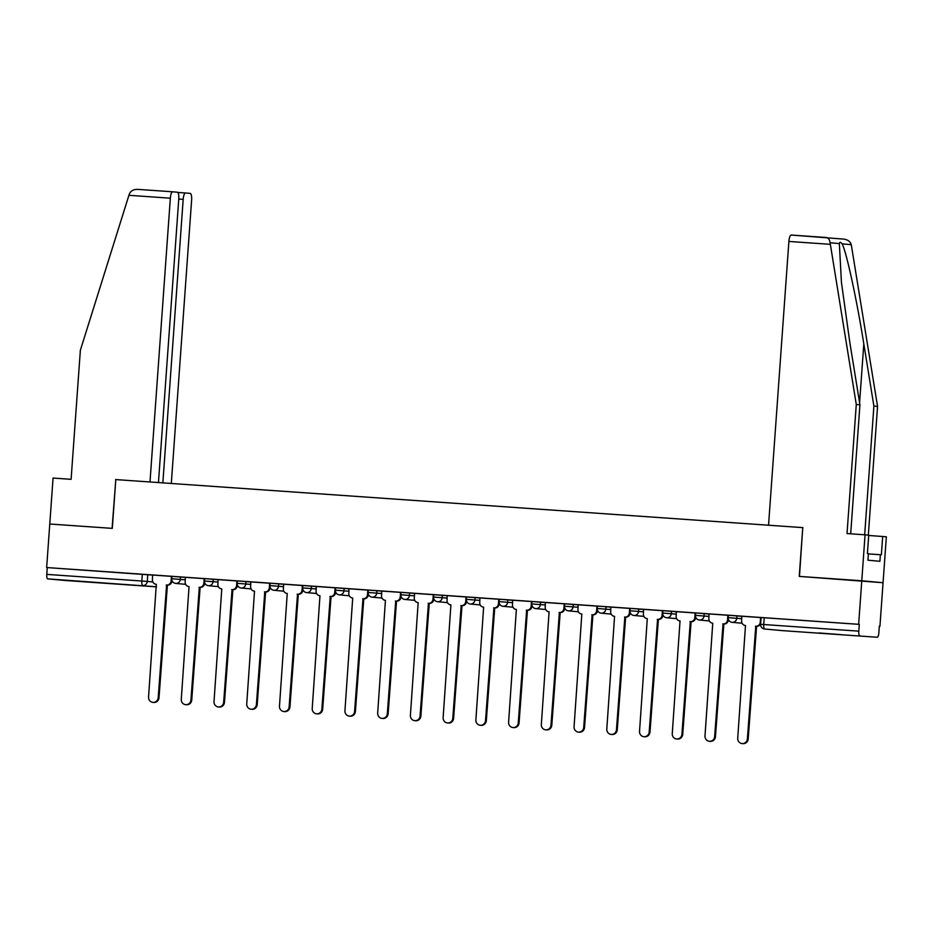 <?xml version="1.0" encoding="UTF-8"?>
<svg xmlns="http://www.w3.org/2000/svg" width="933" height="933" viewBox="0 0 933 933"><rect width="100%" height="100%" fill="white"/><g stroke="black" fill="none" stroke-linecap="round" stroke-linejoin="round"><path stroke-width="1.4" d="M185.492 577.399L171.917 576.337L171.742 578.74L185.317 579.813M218.217 579.685L204.654 578.623L204.479 581.026L218.042 582.099M250.954 581.982L237.379 580.909L237.204 583.323L250.779 584.385M283.679 584.268L270.115 583.195L269.94 585.609L283.515 586.67M316.415 586.554L302.84 585.492L302.677 587.895L316.24 588.956M349.152 588.84L335.577 587.778L335.402 590.181L348.977 591.254M381.877 591.137L368.313 590.064L368.138 592.467L381.702 593.54M414.614 593.423L401.038 592.35L400.863 594.764L414.439 595.825M447.339 595.709L433.775 594.648L433.6 597.05L447.175 598.111M480.075 597.995L466.5 596.933L466.337 599.336L479.9 600.409M512.812 600.281L499.237 599.219L499.062 601.622L512.637 602.695M545.537 602.578L531.973 601.505L531.798 603.919L545.362 604.981M578.273 604.864L564.698 603.791L564.523 606.205L578.098 607.266M610.998 607.15L597.435 606.088L597.26 608.491L610.835 609.552M643.735 609.436L630.16 608.374L629.997 610.777L643.56 611.85M676.472 611.721L662.896 610.66L662.722 613.063L676.297 614.136M709.197 614.019L695.633 612.946L695.458 615.36L709.022 616.421M741.933 616.305L728.358 615.232L728.183 617.646L741.758 618.707M840.808 634.615L818.906 632.947L840.808 634.615M93.848 582.402L71.946 580.734L93.848 582.402M879.318 626.23L879.936 626.265L879.318 626.206L878.828 632.994A4.385 1.248 94 0 1 877.277 637.251L782.239 630.615A4.385 1.248 94 0 1 782.227 630.615A4.385 4.21 95.3 0 1 782.052 630.591M158.447 482.571L178.774 198.974A6.578 1.866 94 0 0 177.387 192.233L172.663 191.801A6.578 1.866 94 0 0 170.342 198.193L128.917 195.3L80.366 350.225L71.106 479.317L53.064 478.058L49.776 524.008L112.298 528.381L115.797 479.585L802.753 527.611L799.254 576.396L883.061 582.728L879.936 626.265M65.287 580.489A4.385 1.248 -86 0 1 65.275 580.489L47.711 578.88A4.385 1.248 -86 0 1 46.79 574.39L47.268 567.602L152.755 575.113M115.797 479.585L112.088 528.358L49.776 524.008L46.65 567.544L858.652 624.317L861.777 580.769L883.061 582.728L886.35 536.778L868.705 535.472M47.268 567.602L46.65 567.544M65.275 580.489A4.385 1.248 -86 0 1 65.263 580.489L156.452 586.857L65.275 580.489M859.281 624.375L761.095 617.529L760.605 624.305L858.792 631.151L859.281 624.375L858.652 624.317M858.792 631.151A4.385 1.248 94 0 0 859.713 635.641M761.083 617.588L741.77 616.223L741.607 620.842A4.385 4.21 -84.7 0 0 745.49 625.507L737.723 738.213A5.05 4.84 -84.7 0 0 742.097 743.566A5.05 4.84 -84.7 0 0 747.38 738.878L755.777 626.23A4.385 4.21 -84.7 0 0 760.278 622.136L760.757 622.183M728.358 615.302L709.033 613.937L708.87 618.544A4.385 4.21 -84.7 0 0 712.754 623.221L704.998 735.915A5.05 4.84 -84.7 0 0 709.36 741.28A5.05 4.84 -84.7 0 0 714.643 736.592L723.04 623.932A4.385 4.21 -84.7 0 0 727.553 619.85L728.358 619.932A4.385 4.21 95.3 0 1 723.845 624.014L715.459 736.673A5.05 4.84 95.3 0 1 710.165 741.35L709.36 741.28M695.621 613.016L676.308 611.651L676.145 616.258A4.385 4.21 -84.7 0 0 680.029 620.923L672.261 733.63A5.05 4.84 -84.7 0 0 676.623 738.994A5.05 4.84 -84.7 0 0 681.918 734.306L690.303 621.646A4.385 4.21 -84.7 0 0 694.817 617.564L695.621 617.634A4.385 4.21 95.3 0 1 691.108 621.716L682.723 734.376A5.05 4.84 95.3 0 1 677.44 739.064L676.623 738.994M662.896 610.718L643.572 609.366L643.408 613.972A4.385 4.21 -84.7 0 0 647.292 618.637L639.537 731.344A5.05 4.84 -84.7 0 0 643.898 736.708A5.05 4.84 -84.7 0 0 649.181 732.02L657.578 619.36A4.385 4.21 -84.7 0 0 662.08 615.279L662.896 615.348A4.385 4.21 95.3 0 1 658.383 619.43L649.986 732.09A5.05 4.84 95.3 0 1 644.703 736.778L643.898 736.708M630.16 608.433L610.847 607.08L610.683 611.686A4.385 4.21 -84.7 0 0 614.567 616.351L606.8 729.058A5.05 4.84 -84.7 0 0 611.162 734.411A5.05 4.84 -84.7 0 0 616.456 729.734L624.842 617.075A4.385 4.21 -84.7 0 0 629.355 612.993L630.16 613.063A4.385 4.21 95.3 0 1 625.646 617.145L617.261 729.804A5.05 4.84 95.3 0 1 611.966 734.493L611.162 734.411M597.423 606.147L578.11 604.782L577.947 609.389A4.385 4.21 -84.7 0 0 581.83 614.066L574.063 726.76A5.05 4.84 -84.7 0 0 578.437 732.125A5.05 4.84 -84.7 0 0 583.72 727.437L592.117 614.777A4.385 4.21 -84.7 0 0 596.619 610.695L597.423 610.777A4.385 4.21 95.3 0 1 592.921 614.859L584.524 727.518A5.05 4.84 95.3 0 1 579.241 732.207L578.437 732.125M564.698 603.861L545.373 602.496L545.21 607.103A4.385 4.21 -84.7 0 0 549.094 611.78L541.338 724.475A5.05 4.84 -84.7 0 0 545.7 729.839A5.05 4.84 -84.7 0 0 550.983 725.151L559.38 612.491A4.385 4.21 -84.7 0 0 563.894 608.409L564.698 608.491A4.385 4.21 95.3 0 1 560.185 612.573L551.8 725.221A5.05 4.84 95.3 0 1 546.505 729.909L545.7 729.839M531.962 601.575L512.649 600.211L512.485 604.817A4.385 4.21 -84.7 0 0 516.369 609.482L508.602 722.189A5.05 4.84 -84.7 0 0 512.963 727.553A5.05 4.84 -84.7 0 0 518.258 722.865L526.644 610.205A4.385 4.21 -84.7 0 0 531.157 606.123L531.962 606.193A4.385 4.21 95.3 0 1 527.448 610.275L519.063 722.935A5.05 4.84 95.3 0 1 513.78 727.623L512.963 727.553M499.237 599.278L479.912 597.925L479.749 602.531A4.385 4.21 -84.7 0 0 483.632 607.196L475.877 719.903A5.05 4.84 -84.7 0 0 480.238 725.268A5.05 4.84 -84.7 0 0 485.522 720.579L493.919 607.919A4.385 4.21 -84.7 0 0 498.42 603.838L499.237 603.908A4.385 4.21 95.3 0 1 494.723 607.989L486.326 720.649A5.05 4.84 95.3 0 1 481.043 725.338L480.238 725.268M466.5 596.992L447.187 595.639L447.024 600.246A4.385 4.21 -84.7 0 0 450.907 604.911L443.14 717.617A5.05 4.84 -84.7 0 0 447.502 722.97A5.05 4.84 -84.7 0 0 452.797 718.293L461.182 605.634A4.385 4.21 -84.7 0 0 465.695 601.552L466.5 601.622A4.385 4.21 95.3 0 1 461.987 605.704L453.601 718.363A5.05 4.84 95.3 0 1 448.306 723.052L447.502 722.97M433.763 594.706L414.614 593.365M401.038 592.42L381.714 591.056L381.55 595.662A4.385 4.21 -84.7 0 0 385.434 600.339L377.678 713.034A5.05 4.84 -84.7 0 0 382.04 718.398A5.05 4.84 -84.7 0 0 387.323 713.71L395.72 601.05A4.385 4.21 -84.7 0 0 400.234 596.968L401.038 597.05A4.385 4.21 95.3 0 1 396.525 601.132L388.128 713.78A5.05 4.84 95.3 0 1 382.845 718.468L382.04 718.398M368.302 590.134L348.989 588.77L348.825 593.376A4.385 4.21 -84.7 0 0 352.709 598.041L344.942 710.748A5.05 4.84 -84.7 0 0 349.304 716.112A5.05 4.84 -84.7 0 0 354.598 711.424L362.984 598.764A4.385 4.21 -84.7 0 0 367.497 594.683L368.302 594.753A4.385 4.21 95.3 0 1 363.788 598.834L355.403 711.494A5.05 4.84 95.3 0 1 350.12 716.182L349.304 716.112M335.577 587.837L316.252 586.484L316.089 591.09A4.385 4.21 -84.7 0 0 319.972 595.755L312.217 708.462A5.05 4.84 -84.7 0 0 316.579 713.827A5.05 4.84 -84.7 0 0 321.862 709.138L330.259 596.479A4.385 4.21 -84.7 0 0 334.76 592.397L335.577 592.467A4.385 4.21 95.3 0 1 331.063 596.549L322.666 709.208A5.05 4.84 95.3 0 1 317.383 713.897L316.579 713.827M302.84 585.551L283.69 584.21M270.103 583.265L250.79 581.9L250.627 586.507A4.385 4.21 -84.7 0 0 254.511 591.184L246.744 703.879A5.05 4.84 -84.7 0 0 251.117 709.243A5.05 4.84 -84.7 0 0 256.4 704.555L264.785 591.895A4.385 4.21 -84.7 0 0 269.299 587.813L270.103 587.895A4.385 4.21 95.3 0 1 265.602 591.977L257.205 704.637A5.05 4.84 95.3 0 1 251.922 709.313L251.117 709.243M237.379 580.979L218.054 579.615L217.89 584.221A4.385 4.21 -84.7 0 0 221.774 588.898L214.019 701.593A5.05 4.84 -84.7 0 0 218.38 706.957A5.05 4.84 -84.7 0 0 223.663 702.269L232.06 589.609A4.385 4.21 -84.7 0 0 236.574 585.527L237.379 585.597A4.385 4.21 95.3 0 1 232.865 589.691L224.468 702.339A5.05 4.84 95.3 0 1 219.185 707.027L218.38 706.957M204.642 578.682L185.329 577.329L185.166 581.935A4.385 4.21 -84.7 0 0 189.049 586.6L181.282 699.307A5.05 4.84 -84.7 0 0 185.644 704.672A5.05 4.84 -84.7 0 0 190.938 699.983L199.324 587.324A4.385 4.21 -84.7 0 0 203.837 583.242L204.642 583.312A4.385 4.21 95.3 0 1 200.129 587.393L191.743 700.053A5.05 4.84 95.3 0 1 186.448 704.742L185.644 704.672M171.917 576.396L152.592 575.043L152.429 579.65A4.385 4.21 -84.7 0 0 156.312 584.315L148.557 697.021A5.05 4.84 -84.7 0 0 152.919 702.374A5.05 4.84 -84.7 0 0 158.202 697.697L166.599 585.038A4.385 4.21 -84.7 0 0 171.101 580.956L171.917 581.026A4.385 4.21 95.3 0 1 167.404 585.108L159.007 697.767A5.05 4.84 95.3 0 1 153.723 702.456L152.919 702.374M802.951 527.623L768.547 525.221L788.886 241.437A6.578 1.866 -86 0 1 791.207 235.046A6.578 1.866 -86 0 1 791.219 235.046L826.183 237.495C828.341 237.845 829.647 239.594 830.102 242.743L856.284 404.479L847.024 533.559L865.066 534.819L861.777 580.769L799.464 576.419L802.753 527.611M760.64 623.897A4.385 4.21 95.3 0 1 756.581 626.3L748.184 738.959A5.05 4.84 95.3 0 1 742.901 743.648L742.097 743.566M760.605 617.541L760.278 622.136M755.462 626.206L756.266 626.276M728.393 619.337L728.358 619.932M727.88 615.255L727.553 619.85M722.725 623.909L723.53 623.99M695.668 617.051L695.621 617.634M695.143 612.969L694.817 617.564M689.988 621.623L690.793 621.705M864.669 534.796L873.894 406.088L877.556 406.426L851.269 244.691C850.255 241.484 847.735 239.629 843.712 239.105L791.207 235.046M873.894 406.088L863.806 343.88C856.832 299.703 845.998 249.927 842.044 243.84C840.68 241.95 839.782 241.869 839.338 243.595L841.438 282.442L849.846 342.598L859.934 404.805L850.686 533.816M877.556 406.426L868.331 535.122M865.066 534.819L868.728 535.157L867.41 553.537L868.401 553.631L867.935 560.197L879.912 561.293L880.379 554.727L868.39 553.899M880.379 554.727L881.37 554.82L882.688 536.44M856.284 404.479L859.934 404.805M128.917 195.3L129.454 193.761C130.912 190.74 133.676 189.282 137.734 189.364L172.652 191.801A6.578 1.866 94 0 0 172.652 191.801L137.734 189.364M171.31 483.469L191.615 200.152A6.578 1.866 94 0 0 190.227 193.411L185.515 192.979A6.578 1.866 94 0 0 185.504 192.979A6.578 1.866 94 0 0 183.183 199.37L178.763 199.067M162.855 482.874L183.183 199.37M115.587 479.574L149.991 481.976L170.342 198.193M662.931 614.754L662.896 615.348M662.418 610.683L662.08 615.279M657.264 619.337L658.068 619.407M630.207 612.468L630.16 613.063M629.682 608.398L629.355 612.993M624.527 617.051L625.332 617.121M597.47 610.182L597.423 610.777M596.945 606.1L596.619 610.695M591.802 614.765L592.607 614.835M564.733 607.896L564.698 608.491M564.22 603.814L563.894 608.409M559.065 612.468L559.87 612.549M532.008 605.61L531.962 606.193M531.483 601.528L531.157 606.123M526.329 610.182L527.133 610.264M499.272 603.313L499.237 603.908M498.758 599.243L498.42 603.838M493.604 607.896L494.408 607.966M466.547 601.027L466.5 601.622M466.022 596.945L465.695 601.552M460.867 605.61L461.672 605.68M414.614 593.353L414.287 597.948A4.385 4.21 -84.7 0 0 418.171 602.625L410.403 715.319A5.05 4.84 -84.7 0 0 414.777 720.684A5.05 4.84 -84.7 0 0 420.06 715.996L428.445 603.336A4.385 4.21 -84.7 0 0 432.959 599.254L433.763 599.336A4.385 4.21 95.3 0 1 429.262 603.418L420.865 716.077A5.05 4.84 95.3 0 1 415.582 720.766L414.777 720.684M433.81 598.741L433.763 599.336M433.285 594.659L432.959 599.254M428.142 603.324L428.947 603.394M401.073 596.455L401.038 597.05M400.56 592.373L400.234 596.968M395.405 601.027L396.21 601.109M368.348 594.158L368.302 594.753M367.824 590.088L367.497 594.683M362.669 598.741L363.473 598.811M335.612 591.872L335.577 592.467M335.099 587.802L334.76 592.397M329.944 596.455L330.749 596.525M283.69 584.198L283.364 588.805A4.385 4.21 -84.7 0 0 287.247 593.47L279.48 706.176A5.05 4.84 -84.7 0 0 283.842 711.529A5.05 4.84 -84.7 0 0 289.137 706.841L297.522 594.193A4.385 4.21 -84.7 0 0 302.035 590.111L302.84 590.181A4.385 4.21 95.3 0 1 298.327 594.263L289.941 706.922A5.05 4.84 95.3 0 1 284.647 711.611L283.842 711.529M302.887 589.586L302.84 590.181M302.362 585.504L302.035 590.111M297.207 594.169L298.012 594.239M270.15 587.3L270.103 587.895M269.625 583.218L269.299 587.813M264.471 591.872L265.287 591.954M237.414 585.014L237.379 585.597M236.9 580.932L236.574 585.527M231.746 589.586L232.55 589.668M204.689 582.717L204.642 583.312M204.164 578.647L203.837 583.242M199.009 587.3L199.814 587.37M171.952 580.431L171.917 581.026M171.439 576.361L171.101 580.956M166.284 585.014L167.089 585.084M180.489 576.944L180.314 579.346A4.385 4.21 95.3 0 1 175.801 583.428A4.385 4.21 -84.7 0 1 175.719 583.428L185.655 584.338M213.225 579.23L213.051 581.632A4.385 4.21 95.3 0 1 208.537 585.726A4.385 4.21 -84.7 0 1 208.456 585.714L218.392 586.624M245.95 581.516L245.776 583.93A4.385 4.21 95.3 0 1 241.274 588.012A4.385 4.21 -84.7 0 1 241.181 588L251.117 588.91M278.687 583.813L278.512 586.216A4.385 4.21 95.3 0 1 273.999 590.297A4.385 4.21 -84.7 0 1 273.917 590.286L283.854 591.207M311.412 586.099L311.249 588.501A4.385 4.21 95.3 0 1 306.735 592.583A4.385 4.21 -84.7 0 1 306.642 592.583L316.579 593.493M344.149 588.385L343.974 590.787A4.385 4.21 95.3 0 1 339.46 594.869A4.385 4.21 -84.7 0 1 339.379 594.869L349.315 595.779M376.885 590.671L376.71 593.085A4.385 4.21 95.3 0 1 372.197 597.167A4.385 4.21 -84.7 0 1 372.115 597.155L382.052 598.065M409.61 592.956L409.435 595.371A4.385 4.21 95.3 0 1 404.934 599.452A4.385 4.21 -84.7 0 1 404.84 599.441L414.777 600.351M442.347 595.254L442.172 597.656A4.385 4.21 95.3 0 1 437.659 601.738A4.385 4.21 -84.7 0 1 437.577 601.727L447.513 602.648M475.072 597.54L474.909 599.942A4.385 4.21 95.3 0 1 470.395 604.024A4.385 4.21 -84.7 0 1 470.302 604.024L480.238 604.934M507.809 599.826L507.634 602.228A4.385 4.21 95.3 0 1 503.12 606.31A4.385 4.21 -84.7 0 1 503.039 606.31L512.975 607.22M540.545 602.112L540.37 604.526A4.385 4.21 95.3 0 1 535.857 608.608A4.385 4.21 -84.7 0 1 535.775 608.596L545.712 609.506M573.27 604.397L573.095 606.812A4.385 4.21 95.3 0 1 568.594 610.893A4.385 4.21 -84.7 0 1 568.5 610.882L578.437 611.803M606.007 606.695L605.832 609.097A4.385 4.21 95.3 0 1 601.319 613.179A4.385 4.21 -84.7 0 1 601.237 613.168L611.173 614.089M638.732 608.981L638.569 611.383A4.385 4.21 95.3 0 1 634.055 615.465A4.385 4.21 -84.7 0 1 633.962 615.465L643.898 616.375M671.468 611.267L671.293 613.669A4.385 4.21 95.3 0 1 666.78 617.751A4.385 4.21 -84.7 0 1 666.698 617.751L676.635 618.661M704.205 613.552L704.03 615.967A4.385 4.21 95.3 0 1 699.517 620.048A4.385 4.21 -84.7 0 1 699.435 620.037L709.372 620.946M736.93 615.838L736.755 618.252A4.385 4.21 95.3 0 1 732.253 622.334A4.385 4.21 -84.7 0 1 732.16 622.323L742.097 623.244M147.752 574.658L147.274 581.434L152.872 581.947M156.452 586.775L47.711 578.88M764.232 617.728L763.742 624.504A4.385 1.248 -86 0 0 764.663 628.994A4.385 4.21 95.3 0 1 764.582 628.994L782.134 630.603A4.385 4.385 0 0 0 782.239 630.615M142.317 574.25L141.828 581.026L147.274 581.434A4.385 4.21 -84.7 0 1 142.761 585.516A4.385 1.248 -86 0 1 141.828 581.026L46.79 574.39M755.777 626.23L756.581 626.3M747.38 738.878L748.184 738.959M723.04 623.932L723.845 624.014M714.643 736.592L715.459 736.673M690.303 621.646L691.108 621.716M681.918 734.306L682.723 734.376M851.269 244.691L842.044 243.84M839.338 243.595L830.102 242.743M830.312 244.329L788.886 241.437M859.596 402.671L863.806 343.88M177.795 192.443L185.492 192.979L177.795 192.443M657.578 619.36L658.383 619.43M649.181 732.02L649.986 732.09M624.842 617.075L625.646 617.145M616.456 729.734L617.261 729.804M592.117 614.777L592.921 614.859M583.72 727.437L584.524 727.518M559.38 612.491L560.185 612.573M550.983 725.151L551.8 725.221M526.644 610.205L527.448 610.275M518.258 722.865L519.063 722.935M493.919 607.919L494.723 607.989M485.522 720.579L486.326 720.649M461.182 605.634L461.987 605.704M452.797 718.293L453.601 718.363M428.445 603.336L429.262 603.418M420.06 715.996L420.865 716.077M395.72 601.05L396.525 601.132M387.323 713.71L388.128 713.78M362.984 598.764L363.788 598.834M354.598 711.424L355.403 711.494M330.259 596.479L331.063 596.549M321.862 709.138L322.666 709.208M297.522 594.193L298.327 594.263M289.137 706.841L289.941 706.922M264.785 591.895L265.602 591.977M256.4 704.555L257.205 704.637M232.06 589.609L232.865 589.691M223.663 702.269L224.468 702.339M199.324 587.324L200.129 587.393M190.938 699.983L191.743 700.053M166.599 585.038L167.404 585.108M158.202 697.697L159.007 697.767M728.183 617.646A4.385 4.385 0 0 0 732.16 622.323M695.458 615.36A4.385 4.385 0 0 0 699.435 620.037M662.722 613.063A4.385 4.385 0 0 0 666.698 617.751M629.997 610.777A4.385 4.385 0 0 0 633.962 615.465M597.26 608.491A4.385 4.385 0 0 0 601.237 613.168M564.523 606.205A4.385 4.385 0 0 0 568.5 610.882M531.798 603.919A4.385 4.385 0 0 0 535.775 608.596M499.062 601.622A4.385 4.385 0 0 0 503.039 606.31M466.337 599.336A4.385 4.385 0 0 0 470.302 604.024M433.6 597.05A4.385 4.385 0 0 0 437.577 601.727M400.863 594.764A4.385 4.385 0 0 0 404.84 599.441M368.138 592.467A4.385 4.385 0 0 0 372.115 597.155M335.402 590.181A4.385 4.385 0 0 0 339.379 594.869M302.677 587.895A4.385 4.385 0 0 0 306.642 592.583M269.94 585.609A4.385 4.385 0 0 0 273.917 590.286M237.204 583.323A4.385 4.385 0 0 0 241.181 588M204.479 581.026A4.385 4.385 0 0 0 208.456 585.714M171.742 578.74A4.385 4.385 0 0 0 175.719 583.428M760.605 624.305A4.385 4.385 0 0 0 764.582 628.994"/></g></svg>
